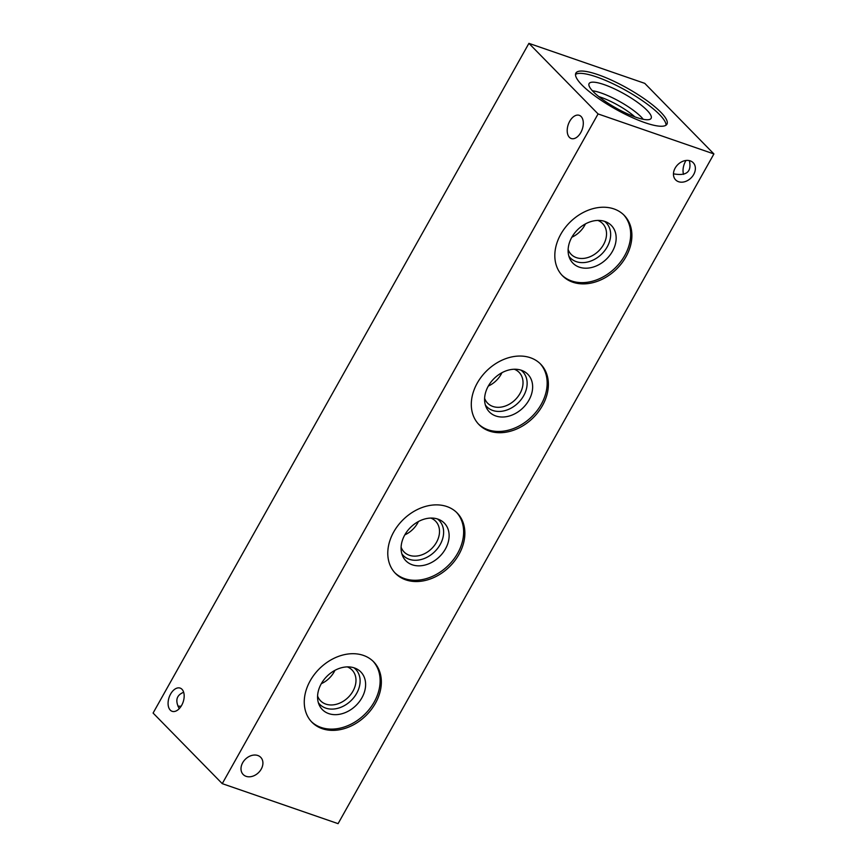 <?xml version="1.0" encoding="UTF-8"?>
<svg xmlns="http://www.w3.org/2000/svg" width="867" height="867" viewBox="0 0 867 867"><rect width="100%" height="100%" fill="white"/><g stroke="black" fill="none" stroke-linecap="round" stroke-linejoin="round"><path stroke-width="1.3" d="M177.843 706.009A12.279 9.385 135.6 0 0 181.181 706.161M179.252 708.653C174.961 700.644 176.424 695.182 183.652 692.267M246.109 776.333A12.279 9.385 135.6 0 0 260.013 770.958A12.279 9.385 135.6 0 0 260.729 757.335A12.279 9.385 135.6 0 0 245.383 759.21A12.279 9.385 135.6 0 0 243.194 774.513A12.279 9.385 135.6 0 0 246.109 776.333M713.909 153.947L338.087 823.65L222.255 783.649L153.091 713.053L528.913 43.35L644.745 83.351L713.909 153.947L598.078 113.935L528.913 43.35M597.872 74.627A52.215 11.997 -150.7 0 1 646.587 100.399A52.215 11.997 -150.7 0 1 666.94 124.198A52.215 11.997 -150.7 0 1 615.537 109.112A52.215 11.997 -150.7 0 1 575.883 73.099A52.215 11.997 -150.7 0 1 597.872 74.627M170.279 710.116A12.279 7.391 109.1 0 1 169.802 695.627A12.279 7.391 109.1 0 1 180.13 688.095A12.279 7.391 109.1 0 1 183.11 702.107A12.279 7.391 109.1 0 1 172.121 711.308A12.279 7.391 109.1 0 1 170.279 710.116M569.413 137.344A12.279 7.391 109.1 0 1 568.925 122.854A12.279 7.391 109.1 0 1 579.264 115.322A12.279 7.391 109.1 0 1 582.234 129.335A12.279 7.391 109.1 0 1 571.245 138.525A12.279 7.391 109.1 0 1 569.413 137.344M222.255 783.649L598.078 113.935M363.371 655.387A43.177 33.033 -44.4 0 1 373.655 661.814A43.177 33.033 -44.4 0 1 365.928 715.622A43.177 33.033 -44.4 0 1 311.968 722.254A43.177 33.033 -44.4 0 1 314.483 674.309A43.177 33.033 -44.4 0 1 363.371 655.387M446.895 506.556A43.177 33.033 -44.4 0 1 457.169 512.982A43.177 33.033 -44.4 0 1 449.442 566.801A43.177 33.033 -44.4 0 1 395.482 573.423A43.177 33.033 -44.4 0 1 397.996 525.489A43.177 33.033 -44.4 0 1 446.895 506.556M530.409 357.735A43.177 33.033 -44.4 0 1 540.683 364.162A43.177 33.033 -44.4 0 1 532.956 417.97A43.177 33.033 -44.4 0 1 478.996 424.602A43.177 33.033 -44.4 0 1 481.51 376.668A43.177 33.033 -44.4 0 1 530.409 357.735M613.923 208.914A43.177 33.033 -44.4 0 1 624.197 215.341A43.177 33.033 -44.4 0 1 616.47 269.149A43.177 33.033 -44.4 0 1 562.52 275.782A43.177 33.033 -44.4 0 1 565.035 227.837A43.177 33.033 -44.4 0 1 613.923 208.914M678.568 181.712A12.279 9.385 135.6 0 0 692.473 176.337A12.279 9.385 135.6 0 0 693.188 162.703A12.279 9.385 135.6 0 0 677.842 164.589A12.279 9.385 135.6 0 0 675.653 179.892A12.279 9.385 135.6 0 0 678.568 181.712M683.554 174.365A12.279 7.391 109.1 0 1 686.025 160.471M689.363 160.623C691.855 171.839 686.556 176.239 673.464 173.823M575.515 74.41A52.215 11.997 -150.7 0 1 596.583 76.935A52.215 11.997 -150.7 0 1 643.13 101.179A52.215 11.997 -150.7 0 1 666.019 125.195M604.093 84.598A35.547 8.171 -150.7 0 1 638.079 102.739A35.547 8.171 -150.7 0 1 650.803 118.768A35.547 8.171 -150.7 0 1 616.123 108.082A35.547 8.171 -150.7 0 1 588.921 84.045A35.547 8.171 -150.7 0 1 604.093 84.598M592.421 90.775A33.249 7.64 -150.7 0 1 601.037 92.953A33.249 7.64 -150.7 0 1 643.238 119.299M598.837 96.627A29.912 6.871 -150.7 0 1 600.95 97.321A29.912 6.871 -150.7 0 1 634.893 116.872M623.579 214.723A43.177 33.033 -44.4 0 1 615.245 267.903A43.177 33.033 -44.4 0 1 561.914 275.142M604.949 221.464A26.92 20.591 -44.4 0 1 607.095 222.364A26.92 20.591 -44.4 0 1 606.542 259.016A26.92 20.591 -44.4 0 1 569.89 258.821A26.92 20.591 -44.4 0 1 576.696 230.655A26.92 20.591 -44.4 0 1 604.949 221.464M604.483 221.313A25.089 19.193 -44.4 0 1 601.687 254.064A25.089 19.193 -44.4 0 1 568.882 256.188M597.818 220.413A22.022 16.841 -44.4 0 1 602.608 223.534A22.022 16.841 -44.4 0 1 598.663 250.975A22.022 16.841 -44.4 0 1 571.147 254.356A22.022 16.841 -44.4 0 1 568.134 249.512M585.453 223.892A22.022 16.841 -44.4 0 1 571.852 237.222M540.054 363.544A43.177 33.033 -44.4 0 1 531.731 416.724A43.177 33.033 -44.4 0 1 478.4 423.963M521.435 370.285A26.92 20.591 -44.4 0 1 523.581 371.195A26.92 20.591 -44.4 0 1 523.029 407.837A26.92 20.591 -44.4 0 1 486.376 407.653A26.92 20.591 -44.4 0 1 493.171 379.475A26.92 20.591 -44.4 0 1 521.435 370.285M520.959 370.133A25.089 19.193 -44.4 0 1 518.173 402.884A25.089 19.193 -44.4 0 1 485.368 405.008M514.304 369.244A22.022 16.841 -44.4 0 1 519.095 372.355A22.022 16.841 -44.4 0 1 515.15 399.806A22.022 16.841 -44.4 0 1 487.633 403.188A22.022 16.841 -44.4 0 1 484.62 398.332M501.939 372.712A22.022 16.841 -44.4 0 1 488.338 386.043M456.541 512.375A43.177 33.033 -44.4 0 1 448.217 565.544A43.177 33.033 -44.4 0 1 394.886 572.794M437.922 519.116A26.92 20.591 -44.4 0 1 440.068 520.016A26.92 20.591 -44.4 0 1 439.515 556.657A26.92 20.591 -44.4 0 1 402.862 556.473A26.92 20.591 -44.4 0 1 409.657 528.306A26.92 20.591 -44.4 0 1 437.922 519.116M437.445 518.954A25.089 19.193 -44.4 0 1 434.66 551.715A25.089 19.193 -44.4 0 1 401.855 553.829M430.791 518.065A22.022 16.841 -44.4 0 1 435.581 521.175A22.022 16.841 -44.4 0 1 431.636 548.627A22.022 16.841 -44.4 0 1 404.12 552.008A22.022 16.841 -44.4 0 1 401.096 547.153M418.425 521.533A22.022 16.841 -44.4 0 1 404.824 534.863M373.027 661.196A43.177 33.033 -44.4 0 1 364.704 714.375A43.177 33.033 -44.4 0 1 311.361 721.615M354.408 667.937A26.92 20.591 -44.4 0 1 356.554 668.836A26.92 20.591 -44.4 0 1 355.99 705.489A26.92 20.591 -44.4 0 1 319.349 705.294A26.92 20.591 -44.4 0 1 326.144 677.127A26.92 20.591 -44.4 0 1 354.408 667.937M353.931 667.774A25.089 19.193 -44.4 0 1 351.146 700.536A25.089 19.193 -44.4 0 1 318.341 702.66M347.277 666.886A22.022 16.841 -44.4 0 1 352.056 670.007A22.022 16.841 -44.4 0 1 348.122 697.447A22.022 16.841 -44.4 0 1 320.595 700.829A22.022 16.841 -44.4 0 1 317.582 695.984M334.911 670.364A22.022 16.841 -44.4 0 1 321.31 683.684"/></g></svg>
